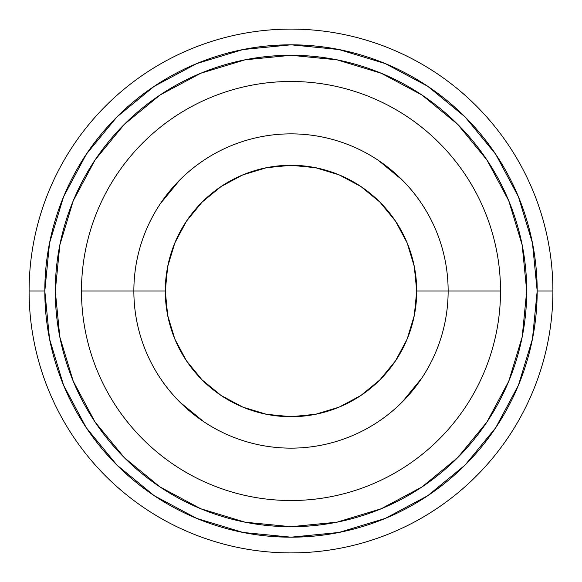 <?xml version="1.0" encoding="UTF-8"?>
<svg xmlns="http://www.w3.org/2000/svg" width="582" height="582" viewBox="0 0 582 582"><rect width="100%" height="100%" fill="white"/><g stroke="black" fill="none" stroke-linecap="round" stroke-linejoin="round"><path stroke-width="0.87" d="M448.14 291L500.52 291A209.52 209.52 0 0 0 291 81.48A209.52 209.52 0 0 0 81.48 291L133.86 291L81.48 291A209.52 209.52 0 0 0 291 500.52A209.52 209.52 0 0 0 500.52 291L448.14 291A157.14 157.14 0 0 1 291 448.14A157.14 157.14 0 0 1 133.86 291A157.14 157.14 0 0 0 291 448.14A157.14 157.14 0 0 0 448.14 291L416.712 291A125.712 125.712 0 0 1 291 416.712A125.712 125.712 0 0 1 165.288 291L133.86 291L165.288 291L167.703 315.524L174.855 339.11L186.473 360.84L202.107 379.893L221.16 395.527L242.89 407.145L266.476 414.297L291 416.712L315.524 414.297L339.11 407.145L360.84 395.527L379.893 379.893L395.527 360.84L407.145 339.11L414.297 315.524L416.712 291L414.297 266.476L407.145 242.89L395.527 221.16L379.893 202.107L360.84 186.473L339.11 174.855L315.524 167.703L291 165.288L266.476 167.703L242.89 174.855L221.16 186.473L202.107 202.107L186.473 221.16L174.855 242.89L167.703 266.476L165.288 291A125.712 125.712 0 0 1 291 165.288A125.712 125.712 0 0 1 416.712 291L448.14 291A157.14 157.14 0 0 0 291 133.86A157.14 157.14 0 0 0 133.86 291A157.14 157.14 0 0 1 291 133.86A157.14 157.14 0 0 1 448.14 291M500.52 291A209.52 209.52 0 0 1 291 500.52A209.52 209.52 0 0 1 81.48 291A209.52 209.52 0 0 1 291 81.48A209.52 209.52 0 0 1 500.52 291M44.814 291A246.186 246.186 0 0 0 291 537.186A246.186 246.186 0 0 0 537.186 291A246.186 246.186 0 0 1 291 537.186A246.186 246.186 0 0 1 44.814 291L29.1 291A261.9 261.9 0 0 0 291 552.9A261.9 261.9 0 0 0 552.9 291A261.9 261.9 0 0 1 291 552.9A261.9 261.9 0 0 1 29.1 291A261.9 261.9 0 0 1 291 29.1A261.9 261.9 0 0 1 552.9 291L537.186 291L532.457 242.97L518.446 196.789L495.697 154.23L465.076 116.924L427.77 86.303L385.211 63.554L339.03 49.543L291 44.814L242.97 49.543L196.789 63.554L154.23 86.303L116.924 116.924L86.303 154.23L63.554 196.789L49.543 242.97L44.814 291L49.543 339.03L63.554 385.211L86.303 427.77L116.924 465.076L154.23 495.697L196.789 518.446L242.97 532.457L291 537.186L339.03 532.457L385.211 518.446L427.77 495.697L465.076 465.076L495.697 427.77L518.446 385.211L532.457 339.03L537.186 291L552.9 291A261.9 261.9 0 0 1 291 552.9A261.9 261.9 0 0 1 29.1 291L44.814 291A246.186 246.186 0 0 1 291 44.814A246.186 246.186 0 0 1 537.186 291A246.186 246.186 0 0 0 291 44.814A246.186 246.186 0 0 0 44.814 291M55.29 291A235.71 235.71 0 0 1 291 55.29A235.71 235.71 0 0 1 526.71 291L522.178 336.985L508.77 381.203L486.988 421.95L457.67 457.67L421.95 486.988L381.203 508.77L336.985 522.178L291 526.71L245.015 522.178L200.797 508.77L160.05 486.988L124.33 457.67L95.011 421.95L73.23 381.203L59.822 336.985L55.29 291L59.822 245.015L73.23 200.797L95.011 160.05L124.33 124.33L160.05 95.011L200.797 73.23L245.015 59.822L291 55.29L336.985 59.822L381.203 73.23L421.95 95.011L457.67 124.33L486.988 160.05L508.77 200.797L522.178 245.015L526.71 291A235.71 235.71 0 0 1 291 526.71A235.71 235.71 0 0 1 55.29 291M86.303 427.77L116.924 465.076M427.77 495.697L465.076 465.076M495.697 154.23L465.076 116.924M154.23 86.303L116.924 116.924M59.822 336.985L73.23 381.203M95.011 421.95L124.33 457.67L129.881 463.046M336.985 522.178L381.203 508.77M421.95 486.988L457.67 457.67L463.046 452.119M522.178 245.015L508.77 200.797M457.67 124.33L421.95 95.011M245.015 59.822L200.797 73.23M160.05 95.011L124.33 124.33M160.341 203.7L179.882 179.882M378.3 160.341L402.118 179.882M421.659 378.3L402.118 402.118M203.7 421.659L179.882 402.118M552.9 291A261.9 261.9 0 0 0 291 29.1A261.9 261.9 0 0 0 29.1 291A261.9 261.9 0 0 1 291 29.1A261.9 261.9 0 0 1 552.9 291"/></g></svg>
